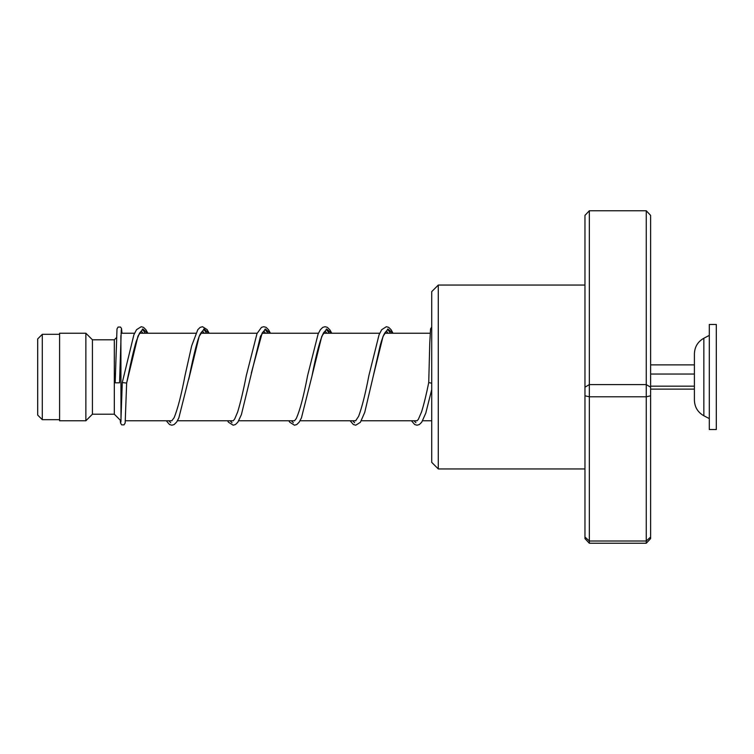 <?xml version="1.0" encoding="UTF-8"?>
<svg xmlns="http://www.w3.org/2000/svg" width="754" height="754" viewBox="0 0 754 754"><rect width="100%" height="100%" fill="white"/><g stroke="black" fill="none" stroke-linecap="round" stroke-linejoin="round"><path stroke-width="1.13" d="M37.7 415.086L37.7 338.914L42.299 334.314L42.299 419.686L37.7 415.086M120.998 420.779L120.885 335.624M120.885 420.779L114.316 414.21L114.316 339.79L92.422 339.79L85.862 333.221L59.594 333.221L59.594 420.779L85.862 420.779L85.862 333.221M114.316 414.21L92.422 414.21L92.422 339.79M694.406 400.223C694.67 407.16 697.818 412.334 703.85 415.765L703.85 338.235C697.818 341.666 694.67 346.84 694.406 353.777L694.406 400.223L694.406 389.121L650.627 389.121M709.297 364.738L709.297 429.535L716.3 429.535L716.3 324.465L709.297 324.465L709.297 364.738M650.627 386.171L694.406 386.171M650.627 374.05L694.406 374.05M650.627 364.879L694.406 364.879M438.291 468.941L431.722 462.372L431.722 291.628L438.291 285.059L438.291 468.941L584.963 468.941M589.336 210.752L589.336 543.248L584.963 538.61L584.963 215.39L589.336 210.752L646.253 210.752L650.627 215.39L650.627 538.61L646.253 543.248L646.253 210.752M584.963 537.027L589.336 541.004L646.253 541.004L650.627 537.027M584.963 395.793L589.336 396.783L646.253 396.783L650.627 395.793M584.963 387.188L589.336 384.606L646.253 384.606L650.627 387.188M589.336 543.248L646.253 543.248M431.722 383.211L428.734 382.58L429.761 343.296L430.543 328.951L431.722 327.01M147.85 333.221L145.937 329.743L143.533 327.368L141.215 326.708L136.493 329.724L133.863 334.861L122.271 382.57L126.644 383.079L137.991 336.077L142.826 328.989L147.661 333.221M121.271 329.771L119.556 382.825L115.174 382.825L116.993 328.923L118.086 327.066L120.499 327.057L121.535 328.584L121.988 333.221M142.327 329.206L145.428 333.221L142.327 329.206M168.839 420.779L170.734 422.711L168.839 420.779M203.618 329.206L206.719 333.221L203.618 329.206M230.13 420.779L232.025 422.711L230.13 420.779M264.918 329.206L268.009 333.221L264.918 329.206M291.421 420.779L293.325 422.711L291.421 420.779M326.209 329.206L329.3 333.221L326.209 329.206M352.712 420.779L354.616 422.711L352.712 420.779M387.499 329.206L390.591 333.221L387.499 329.206M414.012 420.779L415.906 422.711L414.012 420.779M188.688 379.498L199.169 336.359L204.07 329.008L208.962 333.221M227.557 420.779L228.434 422.193L233.156 425.209L235.465 424.549L237.878 422.155L241.393 414.625L260.46 336.369L265.351 329.008L270.252 333.221M326.821 333.221L325.115 331.081L323.636 332.74C320.177 339.281 316.284 353.749 311.968 376.133L321.76 336.369L326.652 329.008L331.543 333.221M386.35 331.081L384.738 333.061C383.277 335.605 381.75 339.8 380.157 345.643L373.268 376.114L383.051 336.359L387.942 329.008L392.834 333.221M59.594 419.686L42.299 419.686M431.722 420.779L422.617 420.779M417.103 420.779L361.326 420.779M355.813 420.779L300.035 420.779M294.522 420.779L238.745 420.779M233.231 420.779L177.454 420.779M171.931 420.779L125.4 420.779M92.422 414.21L85.862 420.779M114.316 339.79L116.408 337.698M430.176 333.221L384.644 333.221M379.743 333.221L323.353 333.221M318.442 333.221L262.062 333.221M257.152 333.221L200.762 333.221M195.861 333.221L139.471 333.221M134.57 333.221L121.008 333.221M59.594 334.314L42.299 334.314M703.85 415.765L709.297 418.593M703.85 338.235L709.297 335.407M438.291 285.059L584.963 285.059M142.949 333.221L141.234 331.081L139.462 333.24L136.163 341.59C133.562 350.582 130.942 361.722 128.312 375.03L126.644 383.089L125.164 422.956L124.042 424.86L121.658 424.86L120.536 422.985L120.254 420.157M209.141 333.221L207.124 329.602L202.506 326.708L200.112 327.406L197.793 329.715L191.676 345.841L185.013 375.596C181.28 395.209 177.624 409.29 174.051 417.829L171.78 420.779M204.24 333.221L202.496 331.091M202.468 331.081L200.96 332.891C198.048 336.944 193.976 353.4 189.386 376.105L178.849 417.895L176.7 421.995L174.174 424.54L171.865 425.209L169.546 424.549L166.257 420.779M270.432 333.221L268.528 329.743L266.115 327.368L263.806 326.708L261.497 327.359L257.01 333.541L246.294 375.652C243.401 390.459 240.517 402.57 237.661 411.986L234.683 419.026L233.174 420.836M265.531 333.221L263.796 331.091L262.147 333.061L251.308 373.089M331.732 333.221L329.932 329.913L327.406 327.368L325.097 326.708L322.778 327.359L320.375 329.715L318.131 333.937L307.594 375.633C303.673 396.293 299.866 410.647 296.171 418.696L294.465 420.826M393.022 333.221L391.109 329.752L388.696 327.368L386.387 326.699L381.665 329.724L379.036 334.88L368.885 375.605C365.426 393.654 362.014 407.207 358.65 416.274L355.652 420.779M388.112 333.221L386.378 331.091M416.953 420.779L418.31 419.441L421.571 411.873C423.946 404.257 426.33 394.483 428.734 382.57M122.271 382.58L120.876 422.136M288.848 420.779L289.724 422.183L294.456 425.209L296.765 424.54L299.168 422.165L301.43 417.895L311.968 376.133M350.139 420.779L353.343 424.502L355.737 425.209L360.365 422.306L364.738 412.363L373.268 376.114M411.43 420.779L414.728 424.559L417.037 425.209L419.347 424.549L421.75 422.165L425.774 413.154L431.722 389.554"/></g></svg>
